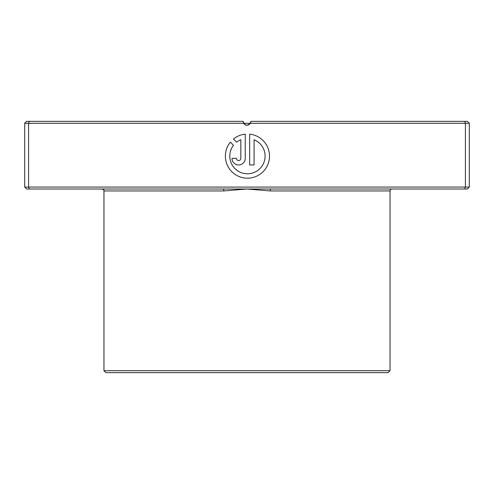 <?xml version="1.0" encoding="UTF-8"?>
<svg xmlns="http://www.w3.org/2000/svg" width="494" height="494" viewBox="0 0 494 494"><rect width="100%" height="100%" fill="white"/><g stroke="black" fill="none" stroke-linecap="round" stroke-linejoin="round"><path stroke-width="0.74" d="M270.595 189.011L26.633 189.011L24.7 187.078L469.3 187.078L467.367 189.011L270.595 189.011A1.933 0.315 -90 0 0 270.28 190.943L247 189.011L223.72 190.943L103.956 190.943C104.444 190.474 103.802 189.826 102.023 189.011M390.044 370.716L103.956 370.716L105.889 372.649L388.111 372.649L390.044 370.716L390.044 190.943A1.933 1.933 0 0 1 391.977 189.011M233.501 145.298A17.661 17.661 0 0 0 247.451 173.783A17.661 17.661 0 0 0 254.07 139.753L254.07 164.953L249.655 164.953L249.655 134.158A22.076 22.076 0 0 1 269.496 157.228A22.076 22.076 0 0 1 227.506 165.583A22.076 22.076 0 0 1 230.358 142.155L233.501 145.298M245.24 158.333A6.62 6.62 0 0 1 238.621 164.953A6.62 6.62 0 0 1 232.001 158.333L236.416 158.333A2.204 2.204 0 0 0 238.621 160.538A2.204 2.204 0 0 0 240.831 158.333L240.831 139.753A17.661 17.661 0 0 0 236.62 142.173L233.483 139.03A22.076 22.076 0 0 1 245.24 134.158L245.24 158.333M103.956 370.716L103.956 190.943M464.632 189.011L465.434 187.078L465.434 123.284L250.347 123.284C246.975 126.254 244.573 125.606 243.134 121.351L243.653 123.284L24.7 123.284L24.7 187.078M250.736 122.339L250.347 123.284A3.866 3.866 0 0 1 243.653 123.284L250.347 123.284L250.866 121.351L467.367 121.351L469.3 123.284L465.434 123.284L464.632 121.351M29.368 189.011L28.566 187.078L28.566 123.284L29.368 121.351L243.134 121.351M24.7 123.284L26.633 121.351L29.368 121.351M469.3 187.078L469.3 123.284M250.773 122.197L250.866 121.351M223.405 189.011A1.933 0.315 -90 0 1 223.72 190.943M390.044 190.943L270.28 190.943"/></g></svg>
